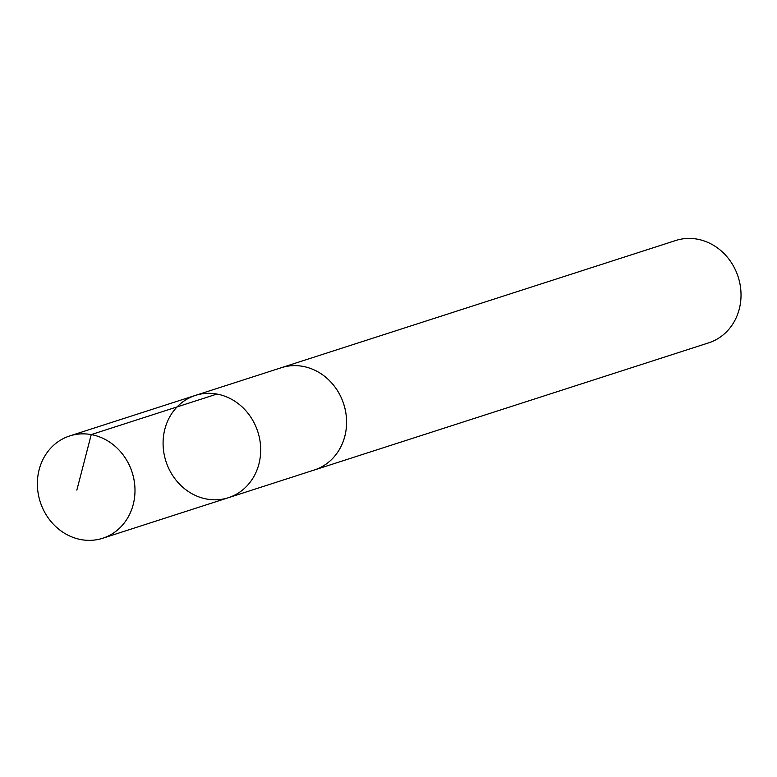 <?xml version="1.0" encoding="UTF-8"?>
<svg xmlns="http://www.w3.org/2000/svg" width="777" height="777" viewBox="0 0 777 777"><rect width="100%" height="100%" fill="white"/><g stroke="black" fill="none" stroke-linecap="round" stroke-linejoin="round"><path stroke-width="1.17" d="M280.303 368.036A53.749 48.271 72.1 0 1 281.284 367.715A53.739 48.261 72.1 0 1 341.2 397.591A53.739 48.261 72.1 0 1 325.456 464.529A53.739 48.261 72.1 0 1 314.277 470.007L228.38 497.717A53.739 48.261 -107.9 0 0 239.569 492.239A53.739 48.261 -107.9 0 0 255.312 425.291A53.739 48.261 -107.9 0 0 195.396 395.415A53.739 48.261 -107.9 0 0 165.957 461.383A53.739 48.261 -107.9 0 0 228.38 497.717A53.739 48.261 -107.9 0 0 239.569 492.239A53.739 48.261 -107.9 0 0 255.312 425.291A53.739 48.261 -107.9 0 0 195.396 395.415L69.687 435.946A53.749 48.271 72.1 0 1 129.613 465.831A53.749 48.271 72.1 0 1 113.86 532.779A53.749 48.271 72.1 0 1 102.681 538.257A53.749 48.271 72.1 0 1 42.745 508.381A53.749 48.271 72.1 0 1 58.498 441.433A53.749 48.271 72.1 0 1 69.687 435.946M195.396 395.415L281.293 367.725A53.749 48.271 72.1 0 1 343.725 404.05A53.749 48.271 72.1 0 1 314.277 470.027A53.749 48.271 72.1 0 1 313.296 470.328M281.284 367.715L675.718 240.511A53.749 48.271 72.1 0 1 738.15 276.855A53.749 48.271 72.1 0 1 708.711 342.832L314.277 470.027M216.948 394.056L91.239 434.586L76.855 490.112M228.38 497.717L102.681 538.257"/></g></svg>
